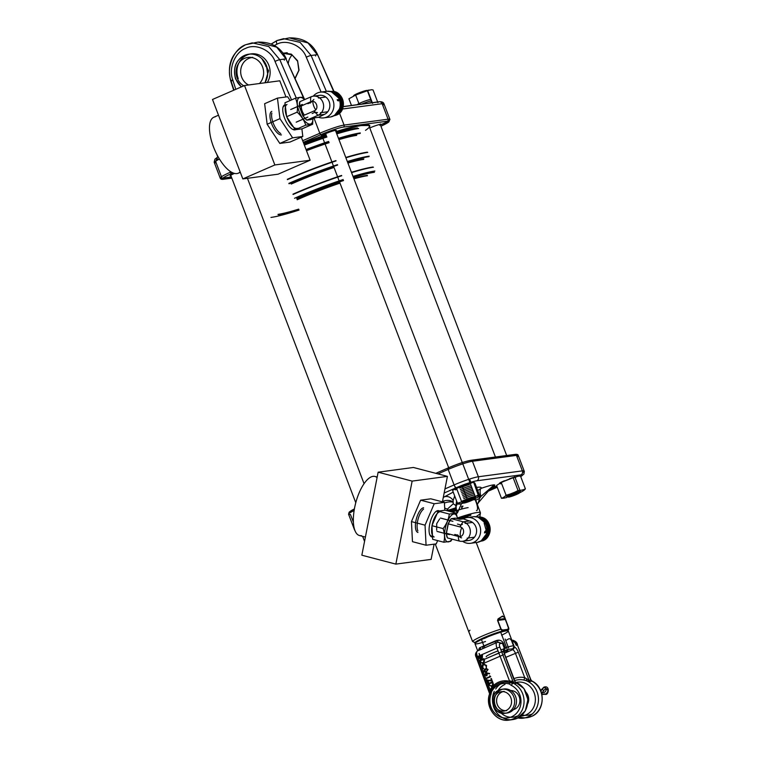 <?xml version="1.0" encoding="UTF-8"?>
<svg xmlns="http://www.w3.org/2000/svg" width="758" height="758" viewBox="0 0 758 758"><rect width="100%" height="100%" fill="white"/><g stroke="black" fill="none" stroke-linecap="round" stroke-linejoin="round"><path stroke-width="1.14" d="M461.48 503.644L457.396 512.995L456.288 513.308M476.46 510.617L477.104 510.361C477.985 508.637 477.464 505.406 475.531 500.668A33.93 3.544 159.1 0 0 475.598 500.195A33.93 3.544 159.1 0 0 473.172 499.797M449.57 511.385L447.362 509.13L447.182 510.759M496.945 486.475L493.837 487.347L491.137 489.535L493.098 487.555L490.805 488.199M490.947 488.029L495.088 486.077L494.017 487.167L496.897 486.361M489.763 489.412L491.212 489.033L489.602 489.592M477.72 490.502L481.103 488.37C489.242 485.584 493.799 484.457 494.775 484.997L494.671 485.082A7.76 7.201 -126.1 0 0 492.852 486.02L493.022 485.897M443.288 497.428L453.208 492.103M475.275 499.91L475.001 498.603M454.686 495.969L453.132 500.479L453.237 503.795L447.362 509.13L444.69 508.068M492.899 486.418L492.179 486.627M494.434 485.167L493.411 486.2M493.003 486.323L493.913 485.395M490.682 488.341L491.212 489.033M453.237 503.795L456.24 505.785L456.837 501.597M456.619 501.019L455.88 505.899A7.76 2.748 71.2 0 0 457.112 513.09M457.396 512.995A7.76 2.814 71.6 0 1 456.24 505.785L457.69 503.577M491.819 486.996A7.76 7.201 -126.1 0 1 492.965 485.935L492.852 486.02A7.76 7.201 -126.1 0 0 491.705 487.081L478.27 502.829L479.539 498.48L480.979 496.376L491.866 486.968L478.27 502.829A7.76 7.21 -125.9 0 0 477.227 504.468M479.236 497.646L480.904 496.13M475.654 500.337A7.76 0.701 160.4 0 1 479.539 498.48M476.536 487.413A43.632 4.557 -20.9 0 1 477.057 487.337A43.632 4.557 -20.9 0 1 481.103 488.37A7.76 2.985 -108.4 0 0 480.979 496.376M491.866 486.968L492.965 485.935A7.76 7.201 -126.1 0 1 494.775 484.997M444.434 503.056A7.76 3.297 163.5 0 1 452.99 502.308M442.473 501.559A7.76 4.87 173.1 0 1 452.981 501.985M453.132 500.479A7.76 6.993 56.5 0 0 444.349 496.812L443.383 496.945M267.697 74.142L266.39 65.491M252.66 57.314L251.58 57.513M295.042 78.226L298.832 70.342L297.638 61.303L291.991 54.822L283.056 53.278M369.781 127.96A8.13 0.853 -20.9 0 1 370.217 127.77A8.13 0.853 -20.9 0 1 381.132 124.378A8.13 0.853 -20.9 0 1 379.919 125.43M379.663 124.767A7.76 0.815 159.1 0 0 380.592 123.961M230.062 175.884A8.13 0.853 -20.9 0 1 234.307 173.487A8.13 0.853 -20.9 0 1 234.449 173.421M326.205 135.142A68.646 7.173 159.1 0 0 303.645 143.253L326.215 135.142A8.13 0.853 -20.9 0 1 321.165 136.165A8.13 0.853 -20.9 0 1 325.409 133.768A8.13 0.853 -20.9 0 1 336.325 130.376A8.13 0.853 -20.9 0 1 335.699 131.087M271.44 43.973L277.201 40.468L283.653 38.667L300.111 42.372L311.093 55.495L317.242 54.671L308.013 42.96L289.385 37.9L286.533 38.459M234.004 90.098L231.067 80.926C225.846 68.097 233.748 48.692 245.829 44.675L252.281 42.865L268.777 46.57L279.806 59.683A3.875 0.55 156.7 0 0 275.012 61.436C271.108 50.047 255.361 43.083 245.583 48.427C235.113 51.914 228.253 68.732 232.763 79.855L235.795 89.321M321.288 135.493A7.76 0.815 159.1 0 0 325.968 134.507M282.8 52.937L291.328 54.14L297.581 60.735L299.05 70.096L295.156 78.462M296.283 98.019L279.806 59.683L285.956 58.859L276.679 47.157L258.023 42.097L255.171 42.656M486.191 656.76A12.024 1.26 -20.9 0 1 498.025 650.895M500.924 649.871A12.024 1.26 -20.9 0 1 505.368 648.516M499.048 640.207A12.024 1.26 159.1 0 0 482.694 647.55L482.884 646.366M469.941 630.201L468.738 631.689L472.575 641.505L475.617 642.822A17.064 1.781 -20.9 0 1 484.324 637.554A17.064 1.781 -20.9 0 1 500.261 631.679A17.064 1.781 -20.9 0 1 507.282 630.741M435.244 544.007L468.738 631.689A0.777 0.739 153.3 0 0 468.766 631.755L468.766 631.755A0.777 0.739 153.3 0 0 468.823 631.84M502.639 630.05L508.012 629.33L508.703 628.098L504.923 618.566C503.89 615.685 501.654 615.979 498.243 619.457L497.798 620.414L501.123 629.112L502.639 630.05A0.777 0.701 82.4 0 1 502.26 631.054L500.877 629.168L497.561 620.47L498.034 618.916L502.478 616.017L504.999 617.978L508.779 628.117L508.845 629.273L507.585 630.343M476.204 542.538L504.999 617.978A0.777 0.673 162.6 0 1 505.008 618.026L505.008 618.026A0.777 0.673 162.6 0 1 504.923 618.566L498.243 619.457A0.777 0.493 43.5 0 0 498.034 618.916M504.288 653.159A9.693 1.014 159.1 0 0 507.291 651.293A9.693 1.014 159.1 0 0 506.382 651.084M508.012 629.33A0.777 0.701 82.4 0 1 507.633 630.334A17.453 1.829 159.1 0 1 507.566 630.732M506.732 710.616A9.693 8.812 82.4 0 1 496.935 703.386A9.693 8.812 82.4 0 1 502.004 691.997A9.693 8.812 82.4 0 1 504.155 691.4M501.142 689.752A12.119 11.019 -97.6 0 0 494.813 703.983A12.119 11.019 -97.6 0 0 507.055 713.022A12.119 11.019 -97.6 0 0 509.746 712.274A12.119 11.019 -97.6 0 0 516.075 698.042A12.119 11.019 -97.6 0 0 503.833 688.994A12.119 11.019 -97.6 0 0 502.924 689.164M515.213 682.048A2.331 1.724 118.5 0 0 515.525 682.124L516.132 683.365L514.379 683.602L509.243 682.607A2.331 0.91 104.8 0 0 509.651 681.338L512.067 682.352L515.061 681.973A2.331 1.724 118.5 0 1 515.023 681.954L515.061 681.973M509.243 682.607A18.941 17.226 -97.6 0 0 498.887 683.384A18.941 17.226 -97.6 0 0 490.966 690.576L489.677 694.205A19.395 17.633 82.4 0 0 508.978 720.1C496.045 722.421 484.608 706.608 489.63 693.788L476.214 657.281L477.426 656.58L490.132 689.846A20.229 18.391 82.4 0 1 498.584 682.172A20.229 18.391 82.4 0 1 509.651 681.338L496.954 648.071L477.426 656.58A5.818 2.34 66.4 0 1 477.502 650.923A5.818 2.34 66.4 0 1 477.767 650.847L477.502 650.923C475.342 652.875 474.906 654.997 476.214 657.281L476.431 657.3A3.487 1.402 -113.6 0 1 476.64 653.86A2.331 2.113 82.4 0 1 477.767 650.847M490.985 694.347A17.064 15.52 -97.6 0 0 494.586 712.89A17.064 15.52 -97.6 0 0 511.498 716.86A17.064 15.52 -97.6 0 0 520.992 701.387A17.064 15.52 -97.6 0 0 511.413 685.44L509.319 684.01A17.661 16.051 -97.6 0 0 499.181 684.607A17.661 16.051 -97.6 0 0 491.544 691.76L490.985 694.347A2.331 0.483 -160 0 1 489.772 693.513L490.132 689.846A2.331 0.625 30.1 0 1 490.966 690.576M513.308 709.715A9.731 8.85 -97.6 0 0 514.502 709.298A9.731 8.85 -97.6 0 0 519.704 698.402A9.731 8.85 -97.6 0 0 510.74 690.538M504.155 691.362A9.731 8.85 -97.6 0 0 501.985 691.969A9.731 8.85 -97.6 0 0 496.907 703.396A9.731 8.85 -97.6 0 0 506.732 710.653M531.642 681.025L530.06 681.499L523.579 680.002A2.331 0.919 102 0 0 524.726 677.643L529.018 680.286L530.79 679.85L531.642 681.025A2.331 0.834 -64.2 0 1 531.699 681.281M484.343 638.473A10.299 1.08 -20.9 0 1 487.119 637.184M478.45 650.516L479.331 648.033A17.841 1.867 -20.9 0 1 480.297 647.484L494.785 641.164L495.647 643.011M494.785 641.164A17.841 1.867 -20.9 0 1 496.604 640.501C499.513 639.648 501.777 640.51 503.378 643.097L505.188 647.834L503.776 650.942L504.269 648.128L502.44 643.334L497.769 642.272M514.085 646.82L512.237 649.805L513.867 646.669L512.057 641.931C511.034 639.278 509.888 638.264 508.627 638.89A17.841 1.867 -20.9 0 1 507.67 639.439L505.747 640.586M490.634 690.244L490.056 690.5M476.431 657.3L489.725 692.12M489.914 692.594L489.858 693.077M491.497 680.466L491.26 678.571L492.16 680.93L487.792 680.637L488.076 682.655L487.129 680.163L491.658 680.447L490.843 678.751M487.081 672.962L489.45 673.502L487.242 673.436L486.418 675.842L484.987 674.876L485.707 672.971L489.611 673.474L489.346 673.909M486.38 665.467L486.276 667.807L485.954 665.628L483.471 664.387L482.524 667.154L483.708 668.926L482.107 667.343L482.107 665.173L484.097 663.781L483.339 663.97L486.541 665.448L486.276 667.807M486.437 667.789L486.115 665.609L483.471 664.387L482.685 667.135L483.708 668.926M478.241 656.892L482.306 655.12L482.183 657.868L481.122 657.726L480.572 659.024L478.705 658.115L478.241 656.892L482.306 655.12M482.467 655.101L482.344 657.849L481.122 657.726L480.572 659.024L478.705 658.115M480.146 661.876L479.606 660.474L483.68 658.702L484.419 661.109L482.353 663.496L483.159 663.288L480.146 661.876L479.606 660.474M483.632 671.323L485.186 668.888L486.266 668.556L487.906 669.456L486.361 671.948L485.328 672.261L483.632 671.323L485.186 668.888M489.715 675.804L490.559 676.723L486.484 678.495L489.981 676.496L489.715 675.804L490.71 676.695L486.484 678.495M488.957 684.967L488.427 683.574L492.492 681.802L492.842 682.712L493.24 684.199L491.326 686.568L491.98 686.388L488.957 684.967L488.427 683.574M482.562 659.659L481.008 658.37M504.326 653.311L512.408 649.786A2.331 2.113 82.4 0 0 512.844 649.53L513.119 649.246C514.019 648.839 514.341 647.796 514.085 646.1A17.841 1.867 -20.9 0 1 513.848 646.621M493.998 655.196A10.299 1.08 -20.9 0 1 498.916 653.225M501.815 652.212A10.299 1.08 -20.9 0 1 507.869 650.951A10.299 1.08 -20.9 0 1 504.307 653.235M527.758 703.68A9.731 8.85 -97.6 0 0 526.27 692.556M530.79 679.85L531.292 680.779M530.884 679.973A2.331 2.246 -129.9 0 0 532.059 681.186A19.395 17.633 -97.6 0 1 542.141 699.369A19.395 17.633 -97.6 0 1 531.367 716.471A19.395 17.633 -97.6 0 1 527.056 717.674A19.395 17.633 -97.6 0 1 519.675 716.954M517.894 717.987L523.38 718.167A19.395 17.633 82.4 0 0 527.682 716.964A19.395 17.633 82.4 0 0 538.455 698.592A19.395 17.633 82.4 0 0 526.241 680.684L526.62 678.855M503.378 643.097L500.062 643.656A3.487 1.402 66.4 0 0 499.863 647.086L496.954 648.071A5.818 2.34 -113.6 0 1 497.03 642.414L479.625 650.042M496.604 640.501L497.731 642.301L498.66 642.083L497.807 642.197A2.331 2.113 82.4 0 1 500.062 643.656M505.188 647.834L504.269 648.128A6.206 2.501 -113.6 0 0 504.373 654.059L514.294 680.504M480.998 658.702L482.495 659.687M511.413 685.44A2.331 0.834 -64.2 0 1 512.56 683.574L512.067 682.352L512.152 683.309M510.001 681.546L509.774 682.731A2.331 0.9 106.7 0 0 509.319 684.01M491.544 691.76A2.331 0.606 28.3 0 1 490.682 691.05A2.331 0.919 34.9 0 0 490.028 690.244M513.128 682.352A2.331 1.848 -84.5 0 0 513.981 683.602A19.395 17.633 82.4 0 1 524.062 701.785A19.395 17.633 82.4 0 1 513.28 718.897A19.395 17.633 82.4 0 1 508.978 720.1L512.654 719.607A19.395 17.633 -97.6 0 0 516.965 718.404A19.395 17.633 -97.6 0 0 527.729 700.032A19.395 17.633 -97.6 0 0 515.525 682.124M489.839 693.627A2.331 2.16 -61.6 0 0 489.753 692.537M479.331 648.033A2.331 1.99 -120.8 0 1 479.056 650.25M480.297 647.484A2.331 1.848 -118.8 0 1 479.833 649.909M504.288 650.639A2.331 1.507 46.7 0 0 504.042 650.705A2.331 2.113 82.4 0 1 503.606 650.961L484.087 659.469A2.331 2.113 82.4 0 1 483.699 659.593L480.335 660.673L481.131 662.435L483.007 662.88L484.106 661.014L483.414 659.289L480.184 660.701L480.97 662.454L482.846 662.899L483.945 661.042L483.538 659.602M482.344 657.849L481.283 657.707L482.344 657.849M478.866 658.096L478.402 656.873M480.856 657.565L480.487 656.437L478.971 657.101L479.189 657.669L480.411 658.626L480.856 657.565L480.326 656.456L478.81 657.12L480.259 658.645L480.705 657.593M482.183 657.451L482.202 655.689L480.904 656.257L482.183 657.451L482.041 655.708L480.743 656.276L482.183 657.451M479.767 660.455L483.68 658.702M483.831 658.683L484.58 661.08L483.159 663.288L480.297 661.848M482.505 663.032L483.007 662.88L482.505 663.032M483.869 668.907L482.107 667.343M482.268 667.315L482.107 665.173M482.268 665.154L483.5 663.951L486.541 665.448M485.347 668.869L486.428 668.528L487.906 669.456M488.067 669.437L486.361 671.948M486.522 671.929L485.49 672.242L483.794 671.304M486.371 671.522L487.65 669.636L486.446 668.973L484.21 671.133L486.371 671.522L487.489 669.655L486.285 668.992L484.049 671.152L485.12 671.815L486.371 671.522M489.507 673.881L487.242 673.436M487.403 673.407L486.93 675.719L484.987 674.876M485.148 674.857L485.859 672.952L487.233 672.943M485.575 674.696L486.75 675.331L487.176 673.957L486.001 673.36L485.414 674.715L486.589 675.35L487.015 673.976L485.84 673.388L485.414 674.715M486.494 678.069L489.981 676.496M490.142 676.477L489.876 675.785M491.421 678.543L492.16 680.93M492.321 680.911L487.792 680.637M487.953 680.618L488.654 682.446L488.076 682.655M488.237 682.626L487.129 680.163M487.29 680.144L491.658 680.447M488.588 683.555L492.492 681.802M492.653 681.783L493.401 684.18L491.98 686.388L489.118 684.948M492.51 682.683L489.156 683.773L489.952 685.535L491.828 685.981L492.927 684.114L492.236 682.389L488.995 683.792L489.791 685.554L491.667 685.999L492.766 684.133L492.349 682.702M491.317 686.123L491.828 685.981L491.317 686.123M491.44 691.021L491.392 691.893M489.914 691.135L489.81 690.036M490.805 691.287L490.701 690.216M489.772 691.76L489.592 691.277M488.36 685.223L488.455 683.081L487.479 681.489M488.294 683.129L488.237 684.881M487.186 679.755L486.807 681.129M486.683 679.917L486.333 680.94M484.106 671.815L483.689 670.707M482.647 672.583L483.159 671.579M482.941 668.764L482.107 667.722M303.674 143.328A67.869 7.097 -20.9 0 1 326.243 135.227M336.059 132.044A67.869 7.097 -20.9 0 1 369.013 125.97L495.438 457.017M541.212 692.045A6.111 4.491 127.9 0 1 542.52 692.414A2.672 1.961 -52.1 0 0 544.206 692.386A2.672 1.961 -52.1 0 0 546.054 690.292A2.672 1.961 -52.1 0 0 545.58 688.056A2.672 1.961 -52.1 0 0 543.666 687.942A2.672 1.961 -52.1 0 0 542.141 689.306A6.111 4.491 127.9 0 1 540.814 690.974M545.836 693.655A2.672 1.961 -52.1 0 0 547.693 691.561A2.672 1.961 -52.1 0 0 547.21 689.325A2.672 1.961 -52.1 0 0 545.296 689.212A2.672 1.961 -52.1 0 0 543.78 690.576A6.111 4.491 127.9 0 1 541.515 693.011M541.619 693.362A6.111 4.491 127.9 0 1 542.207 693.295M267.328 82.461A18.23 16.572 -97.6 0 0 268.834 65.283A18.23 16.572 -97.6 0 0 251.116 53.884A18.23 16.572 -97.6 0 0 238.249 78.614M292.171 54.936A14.487 13.17 -97.6 0 0 288.305 63.274M266.011 66.609A14.487 13.17 -97.6 0 0 265.67 65.775M251.94 57.551A14.487 13.17 -97.6 0 0 241.707 77.202A14.487 13.17 -97.6 0 0 248.52 84.981M471.703 500.479A6.111 0.635 159.1 0 0 474.811 498.745A6.111 0.635 159.1 0 0 472.253 499.096A6.111 0.635 159.1 0 0 466.521 501.218A6.111 0.635 159.1 0 0 463.46 503.085A6.111 0.635 159.1 0 0 471.703 500.479M474.811 498.745L475.484 497.267A7.267 0.758 -20.9 0 1 471.779 499.332A7.267 0.758 -20.9 0 1 461.973 502.421L463.46 503.085M461.755 501.616A7.267 0.758 159.1 0 0 461.849 501.881A7.267 0.758 159.1 0 0 466.179 500.83M463.413 502.118A5.875 0.616 159.1 0 0 472.111 499.209M462.844 500.612A5.875 0.616 159.1 0 0 464.654 500.28M474.205 497.997A5.875 0.616 159.1 0 0 471.542 498.338A5.875 0.616 159.1 0 0 465.421 500.687M463.413 503.056L462.418 503.378A11.512 1.203 -20.9 0 1 459.045 504.165A11.512 1.203 -20.9 0 1 458.732 504.203L458.069 503.852A11.512 1.203 -20.9 0 1 460.381 502.308L464.408 500.413A11.512 1.203 -20.9 0 1 470.415 498.053L475.114 496.518A11.512 1.203 -20.9 0 1 478.8 495.704L479.473 496.054A11.512 1.203 -20.9 0 1 478.829 496.613A11.512 1.203 -20.9 0 1 477.161 497.589L474.84 498.679M477.161 497.589L479.795 495.94L474.906 483.13L473.646 482.192L478.213 495.107L475.114 496.518A7.267 0.758 159.1 0 0 464.341 500.119M464.408 500.413L467.051 498.764L462.153 485.954L455.217 488.796L452.583 490.445L457.472 503.255L460.381 502.308M457.472 503.255L458.069 503.852M459.054 504.089L462.418 503.378M469.951 483.007A11.512 1.203 -20.9 0 1 473.333 482.221A11.512 1.203 -20.9 0 1 473.646 482.192L462.153 485.954M478.213 495.107L478.8 495.704M467.051 498.764L470.415 498.053M466.255 484.864A5.875 0.616 159.1 0 0 460.58 487.034M453.227 490.019A11.512 1.203 -20.9 0 1 453.549 489.772A11.512 1.203 -20.9 0 1 455.217 488.796M459.253 486.901A11.512 1.203 -20.9 0 1 465.251 484.542M474.536 495.021A7.267 0.758 159.1 0 0 463.763 498.612M459.755 488.105A7.267 0.758 -20.9 0 1 469.287 484.656M473.968 493.515A7.267 0.758 159.1 0 0 463.195 497.115M460.324 489.611A7.267 0.758 -20.9 0 1 471.097 486.011M473.39 492.018A7.267 0.758 159.1 0 0 462.617 495.609M460.902 491.108A7.267 0.758 -20.9 0 1 471.675 487.508M472.821 490.511A7.267 0.758 159.1 0 0 462.048 494.112M461.47 492.605A7.267 0.758 -20.9 0 1 472.243 489.014M217.783 157.001L216.693 154.149M364.551 541.392L362.627 536.351M508.826 497.077A6.111 0.635 159.1 0 0 515.061 495.088A6.111 0.635 159.1 0 0 519.609 492.747A6.111 0.635 159.1 0 0 519.003 492.624A6.111 0.635 159.1 0 0 512.181 494.851A6.111 0.635 159.1 0 0 508.267 497.077A6.111 0.635 159.1 0 0 508.826 497.077M506.827 497.494L503.729 498.186A11.512 1.203 -20.9 0 1 502.933 497.769L504.875 496.471A11.512 1.203 -20.9 0 1 509.679 494.216L514.72 492.236A11.512 1.203 -20.9 0 1 520.31 490.407L523.418 489.715A11.512 1.203 -20.9 0 1 524.204 490.132L522.262 491.43A11.512 1.203 -20.9 0 1 519.618 492.738L520.282 491.26A7.267 0.758 -20.9 0 1 514.871 494.045A7.267 0.758 -20.9 0 1 507.443 496.424M353.73 95.716A7.267 0.758 -20.9 0 1 353.702 95.688A7.267 0.758 -20.9 0 1 358.78 92.95A7.267 0.758 -20.9 0 1 366.559 90.439A7.267 0.758 -20.9 0 1 367.289 90.496A7.267 0.758 -20.9 0 1 367.175 90.723M517.922 491.904A5.875 0.616 159.1 0 0 511.233 494.235A5.875 0.616 159.1 0 0 508.211 496.111M509.215 495.988A5.875 0.616 159.1 0 0 514.957 494.064A5.875 0.616 159.1 0 0 519.003 491.999M519.543 491.156A7.267 0.758 159.1 0 0 520.016 490.777M523.418 489.715L525.408 488.891L520.519 476.081L518.254 476.204L513.157 477.711L518.046 490.53L520.31 490.407M518.046 490.53L514.72 492.236M513.157 477.711L501.18 482.42L506.079 495.23L509.679 494.216M506.079 495.23L504.875 496.471M501.18 482.42L496.566 485.49L501.464 498.309L502.933 497.769M501.464 498.309L503.729 498.186M525.408 488.891L524.204 490.132M499.712 482.96A11.512 1.203 -20.9 0 1 504.515 480.705M509.556 478.724A11.512 1.203 -20.9 0 1 515.156 476.896M371.24 102.595A7.267 0.758 159.1 0 0 369.042 103.116M370.671 101.089A7.267 0.758 159.1 0 0 361.689 104.102M370.094 99.592A7.267 0.758 159.1 0 0 362.93 101.847A7.267 0.758 159.1 0 0 357.264 104.67M377.92 102.709L373.021 89.889L371.354 89.747L367.696 90.609L372.585 103.42M367.696 90.609L355.644 95.053L359.226 104.433M355.644 95.053L348.926 98.786L351.475 105.466M353.569 95.783A11.512 1.203 -20.9 0 1 358.998 93.423M364.077 91.547A11.512 1.203 -20.9 0 1 369.108 90.05M292.976 194.162A62.346 6.519 -20.9 0 1 341.602 175.439M351.437 172.312A62.346 6.519 -20.9 0 1 372.955 167.025M373.419 167.243A62.734 6.557 159.1 0 0 351.56 172.625M341.716 175.761A62.734 6.557 159.1 0 0 293.1 194.474M368.994 156.65A62.346 6.519 159.1 0 0 347.477 161.937M337.632 165.064A62.346 6.519 159.1 0 0 289.016 183.777M288.855 183.379A62.734 6.557 -20.9 0 1 337.481 164.666M347.325 161.53A62.734 6.557 -20.9 0 1 369.174 156.148M287.31 179.314A62.346 6.519 -20.9 0 1 335.927 160.601M345.771 157.465A62.346 6.519 -20.9 0 1 367.289 152.178M367.744 152.405A62.734 6.557 159.1 0 0 345.894 157.787M336.05 160.914A62.734 6.557 159.1 0 0 287.424 179.637M360.126 133.446A62.346 6.519 159.1 0 0 338.618 138.733M328.773 141.86A62.346 6.519 159.1 0 0 306.194 149.923M306.043 149.525A62.734 6.557 -20.9 0 1 328.621 141.462M338.456 138.326A62.734 6.557 -20.9 0 1 360.315 132.944M304.034 144.285A61.758 6.452 -20.9 0 1 326.622 136.232M336.467 133.105A61.758 6.452 -20.9 0 1 357.473 127.969M358.629 128.509A62.734 6.557 159.1 0 0 336.77 133.891M326.925 137.027A62.734 6.557 159.1 0 0 304.346 145.091M374.395 172.284A61.758 6.452 159.1 0 0 353.389 177.429M343.545 180.546A61.758 6.452 159.1 0 0 296.729 198.473M294.54 198.264A62.734 6.557 -20.9 0 1 343.166 179.542M353.001 176.415A62.734 6.557 -20.9 0 1 374.859 171.033M367.327 175.363A53.325 5.571 159.1 0 0 353.787 178.471M339.868 182.782A53.325 5.571 159.1 0 0 297.079 199.392M367.469 175.733A53.325 5.571 159.1 0 0 353.929 178.831M340.001 183.142A53.325 5.571 159.1 0 0 297.212 199.752M270.957 217.432A61.758 6.452 159.1 0 0 299.05 210.07M278.025 214.353A53.325 5.571 159.1 0 0 298.69 209.132M278.158 214.713A53.325 5.571 159.1 0 0 298.832 209.492M440 511.612A13.578 5.297 104.7 0 0 437.821 510.627A13.578 5.297 104.7 0 0 436.182 511.337A13.578 5.297 104.7 0 0 430.108 522.461A13.578 5.297 104.7 0 0 429.947 535.129A13.578 5.297 104.7 0 0 432.107 536.996M438.01 511.375A12.753 4.974 104.7 0 0 437.726 511.28A12.753 4.974 104.7 0 0 436.93 511.233A12.753 4.974 104.7 0 0 435.386 511.906L436.182 511.337M429.947 535.129L429.53 534.248A12.753 4.974 104.7 0 0 430.895 535.811M423.608 507.746A12.753 4.974 104.7 0 0 416.133 519.846A12.753 4.974 104.7 0 0 417.952 532.457M361.405 535.641A30.538 11.91 -75.3 0 1 359.491 535.536A30.538 11.91 -75.3 0 1 355.132 505.321A30.538 11.91 -75.3 0 1 373.05 476.346A30.538 11.91 -75.3 0 1 374.964 476.45A30.538 11.91 -75.3 0 1 376.688 477.303M412.144 481.103L395.847 564.113L361.841 555.207L378.138 472.196L413.413 467.468L447.419 476.375L412.144 481.103L378.138 472.196M395.847 564.113L431.122 559.385L434.107 544.159M442.416 501.853L447.419 476.375M444.794 510.219L444.396 502.374L430.8 498.811L420.614 500.176L411.452 521.608L412.466 541.676L426.062 545.239L436.248 543.874L437.641 540.615M411.452 521.608L425.049 525.171L426.062 545.239M420.614 500.176L434.211 503.738L425.049 525.171M444.396 502.374L434.211 503.738M423.551 509.12A12.498 4.88 104.7 0 0 418.046 519.306A12.498 4.88 104.7 0 0 417.857 530.875M430.354 535.84L434.144 536.977A13.019 5.079 -75.3 0 1 432.363 524.034A13.019 5.079 -75.3 0 1 439.981 511.764M452.185 539.175L450.707 541.297L443.8 542.226L432.647 539.298L431.956 525.682L438.171 511.138L445.088 510.21L456.24 513.128L457.472 518.699A14.355 5.6 -75.3 0 0 453.843 514.028A14.355 5.6 -75.3 0 0 445.183 528.752A14.355 5.6 -75.3 0 0 448.366 541.894A14.355 5.6 -75.3 0 0 452.09 539.146M443.8 542.226C444.918 538.066 444.681 533.528 443.108 528.601C446.509 524.138 448.584 519.296 449.323 514.057L456.24 513.128M431.956 525.682L443.108 528.601M438.171 511.138L449.323 514.057M436.883 510.92L440.739 511.792A13.019 5.079 -75.3 0 1 441.042 511.887M446.254 533.244L448.281 523.844A11.067 4.321 104.7 0 1 451.313 518.69L448.12 523.825L460.182 526.962A11.067 4.321 -75.3 0 1 463.214 521.807L451.313 518.69L455.359 518.15L459.812 519.315L463.271 518.851A12.981 11.796 82.4 0 1 467.099 517.572A12.981 11.796 82.4 0 1 480.382 533.461A12.981 11.796 82.4 0 1 470.547 543.297A12.981 11.796 82.4 0 1 462.607 541.278A9.92 9.02 82.4 0 1 459.433 541.079A11.067 4.321 -75.3 0 1 458.315 536.475L446.282 533.206L447.343 537.583M473.636 542.406A12.981 11.796 -97.6 0 0 476.848 542.453A12.981 11.796 -97.6 0 0 486.683 532.618A12.981 11.796 -97.6 0 0 473.399 516.729A12.981 11.796 -97.6 0 0 470.32 517.629M478.251 541.961A12.753 11.588 -97.6 0 0 486.674 532.542A12.753 11.588 -97.6 0 0 474.887 516.833M485.84 535.347A11.067 10.062 -97.6 0 0 487.129 531.889A11.067 10.062 -97.6 0 0 483.955 521.22M485.859 532.732A9.769 8.888 -97.6 0 0 486.162 531.557M484.94 531.585A9.399 8.546 82.4 0 1 484.589 532.902M484.779 519.164L489.858 527.956L487.186 537.109M478.611 517.307L481.463 517.629M482.041 540.293L487.508 535.584L489.09 528.752L486.428 521.599L480.638 517.742L478.98 517.449M486.437 531.983A11.067 10.062 82.4 0 1 486.276 532.675A9.238 8.395 -97.6 0 0 486.627 531.311M484.798 531.557A9.238 8.395 82.4 0 1 484.428 532.921M448.281 523.844L446.415 533.357A11.067 4.321 104.7 0 0 447.533 537.962L459.433 541.079M460.182 526.962C465.867 528.136 463.896 538.246 458.315 536.475M463.271 518.851L469.458 520.964L463.214 521.807A9.92 9.02 82.4 0 1 470.358 532.012A9.92 9.02 82.4 0 1 462.636 541.278L468.88 540.445A9.92 9.02 82.4 0 1 465.677 540.236M454.999 518.377L451.01 518.908M469.458 520.964A9.92 9.02 82.4 0 1 476.602 531.168A9.92 9.02 82.4 0 1 468.88 540.445M271.847 113.122A12.498 5.041 66.4 0 0 273.771 124.426A12.498 5.041 66.4 0 0 280.744 133.531M296.89 128.453A13.019 5.249 -113.6 0 1 287.206 117.85A13.019 5.249 -113.6 0 1 287.007 104.462L283.407 106.177M304.564 99.639A14.355 5.78 -113.6 0 0 299.988 97.441A14.355 5.78 -113.6 0 0 299.164 111.568A14.355 5.78 -113.6 0 0 310.174 124.113A14.355 5.78 -113.6 0 0 312.893 118.741L312.656 124.236L302.158 128.813L295.241 129.741L286.647 116.723L284.951 102.785L295.459 98.208L299.874 97.327L302.366 97.28L304.659 99.592L285.956 58.859L304.015 98.91M312.656 124.236L305.749 125.165C304.166 120.304 301.305 115.965 297.145 112.146C297.856 106.982 297.297 102.339 295.459 98.208M301.419 105.826A6.907 2.786 66.4 0 0 304.432 115.14M295.241 129.741L305.749 125.165M286.647 116.723L297.145 112.146M313.244 96.19A12.981 11.796 82.4 0 1 320.369 92.154A12.981 11.796 82.4 0 1 332.98 100.274A12.981 11.796 82.4 0 1 323.818 117.878A12.981 11.796 82.4 0 1 318.597 117.291L315.139 117.755L310.951 119.584L306.564 119.953L310.553 119.413M326.906 116.978A12.981 11.796 -97.6 0 0 330.118 117.035A12.981 11.796 -97.6 0 0 339.281 99.431A12.981 11.796 -97.6 0 0 326.67 91.311A12.981 11.796 -97.6 0 0 323.581 92.211M331.521 116.543A12.753 11.588 -97.6 0 0 339.281 99.487A12.753 11.588 -97.6 0 0 328.157 91.415M339.821 99.838A11.067 10.062 -97.6 0 0 337.215 95.802M339.423 100.359A9.238 8.395 -97.6 0 0 339.025 99.459M337.196 99.705A9.238 8.395 82.4 0 1 337.594 100.596M338.049 93.746L343.042 101.923L340.446 111.691M336.656 114.543L334.989 115.102M336.647 114.259L341.365 108.972L342.114 101.411L338.788 95.167L332.25 92.031M335.301 114.875L335.841 114.657M337.348 99.686A9.399 8.546 82.4 0 1 337.727 100.539M338.921 100.283A9.769 8.888 -97.6 0 0 338.589 99.516M310.78 101.743A11.067 4.463 -113.6 0 1 311.064 96.797L299.855 101.686L299.467 106.793L310.78 101.743C315.972 99.146 319.677 108.82 314.257 110.858L302.897 115.766L306.564 119.953M299.742 102.074L299.855 101.686A11.067 4.463 66.4 0 0 299.571 106.632L303.048 115.737A11.067 4.463 66.4 0 0 306.905 120.124L318.114 115.244A11.067 4.463 -113.6 0 1 314.257 110.858M311.064 96.797A9.92 9.02 82.4 0 1 313.272 96.181A9.92 9.02 82.4 0 1 323.296 103.59A9.92 9.02 82.4 0 1 318.114 115.244L324.358 114.411L318.597 117.291M316.408 96.37L317.308 95.963A9.92 9.02 82.4 0 1 319.516 95.347A9.92 9.02 82.4 0 1 329.541 102.756A9.92 9.02 82.4 0 1 324.358 114.411M315.139 117.755L314.362 116.874M284.837 104.803A13.578 5.467 66.4 0 0 283.056 107.086A13.578 5.467 66.4 0 0 285.122 119.48A13.578 5.467 66.4 0 0 292.796 129.428A13.578 5.467 66.4 0 0 294.947 129.902A13.578 5.467 66.4 0 0 296.179 129.334M284.345 105.902A12.753 5.135 66.4 0 0 282.791 108.006L283.056 107.086M292.796 129.428L291.944 128.993A12.753 5.135 66.4 0 0 293.962 129.438M271.809 111.369A12.753 5.135 66.4 0 0 271.904 124.445A12.753 5.135 66.4 0 0 281.426 134.905M239.49 172.464A30.538 12.308 -113.6 0 1 238.287 173.203A30.538 12.308 -113.6 0 1 236.913 173.582A30.538 12.308 -113.6 0 1 214.126 148.521A30.538 12.308 -113.6 0 1 213.879 117.215A30.538 12.308 -113.6 0 1 215.244 116.836M244.521 85.521L274.851 164.96L242.825 178.916L212.496 99.478L244.521 85.521L279.797 80.793L285.974 96.977M274.851 164.96L310.126 160.232L278.101 174.198L242.825 178.916M310.126 160.232L301.305 137.122M290.134 100.53L287.642 96.749L277.456 98.114L264.646 103.694L267.138 124.236L279.816 143.423L290.001 142.059L302.812 136.468L301.892 128.879M279.816 143.423L292.626 137.833L302.812 136.468M267.138 124.236L279.948 118.655L292.626 137.833M277.456 98.114L279.948 118.655M462.456 506.732A21.139 2.208 159.1 0 0 461.65 506.865M456.221 508.201A21.139 2.208 159.1 0 0 447.874 510.939M449.342 511.328A20.362 2.132 -20.9 0 1 456.335 509.082M461.527 507.822A20.362 2.132 -20.9 0 1 462.077 507.737M462.494 508.817A20.362 2.132 159.1 0 0 461.215 509.035M456.562 510.219A20.362 2.132 159.1 0 0 451.37 511.858M467.932 516.615A22.882 2.388 159.1 0 0 458.599 518.993M461.129 519.135A22.105 2.312 -20.9 0 1 464.701 518.178M491.032 458.779A68.258 7.135 159.1 0 0 490.293 458.874A68.258 7.135 159.1 0 0 489.516 458.988M495.514 458.183A68.646 7.173 159.1 0 0 490.483 458.372A68.646 7.173 159.1 0 0 482.249 459.954M456.013 489.753A9.058 0.948 -20.9 0 1 459.869 486.939A9.058 0.948 -20.9 0 1 471.201 483.13M470.282 482.704A8.281 0.862 159.1 0 0 461.745 485.433A8.281 0.862 159.1 0 0 455.605 488.616M500.811 483.746A9.058 0.948 -20.9 0 1 504.676 480.942A9.058 0.948 -20.9 0 1 516.009 477.123M457.377 517.998A33.93 3.544 -20.9 0 1 477.18 512.503A33.93 3.544 -20.9 0 1 480.411 512.806A33.93 3.544 -20.9 0 1 476.962 515.99M488.304 491.108L497.229 487.223M520.708 476.593A16.288 1.706 159.1 0 0 520.86 474.887L476.858 480.78A16.288 1.706 159.1 0 0 456.477 487.64L444.15 493.013M448.262 467.904A1.554 0.625 66.4 0 0 448.196 467.923L435.793 473.333L448.262 467.904A17.841 1.867 -20.9 0 1 470.595 460.4L514.597 454.506A17.841 1.867 -20.9 0 1 515.734 455.473M350.471 512.522A17.841 1.867 -20.9 0 1 354.393 508.94M353.408 522.253L350.423 514.455A19.395 2.028 159.1 0 1 348.585 514.284L349.135 512.162L354.393 508.921M520.86 474.887A3.098 2.824 -97.6 0 0 522.366 470.87L516.444 455.378L472.442 461.271L478.364 476.763L522.366 470.87A19.395 2.028 -20.9 0 1 524.214 471.05A19.395 2.028 -20.9 0 1 522.537 472.679M444.955 488.91L454.089 484.93L448.177 469.429L437.944 473.892M517.032 456.913A19.395 2.028 159.1 0 0 518.292 455.549A19.395 2.028 159.1 0 0 516.444 455.378A1.554 1.412 82.4 0 0 514.938 454.412L470.936 460.296A1.554 1.412 82.4 0 1 472.442 461.271A19.395 2.028 159.1 0 0 448.177 469.429A1.554 0.625 66.4 0 1 448.196 467.923C456.259 464.654 462.513 461.944 470.936 460.296A1.554 1.412 82.4 0 0 470.595 460.4M456.477 487.64A3.098 1.251 66.4 0 1 454.089 484.93A19.395 2.028 -20.9 0 1 478.364 476.763A3.098 2.824 -97.6 0 1 476.858 480.78M354.128 510.541A19.395 2.028 159.1 0 0 348.585 514.284L354.498 529.776A19.395 2.028 -20.9 0 1 354.564 529.463M354.725 529.956A19.395 2.028 -20.9 0 1 354.498 529.776L354.971 530.619M514.597 454.506A1.554 1.412 82.4 0 1 514.938 454.412C517.013 454.108 518.131 454.497 518.292 455.549L524.337 471.476L523.892 474.063L520.737 476.649M457.908 518.813A26.198 2.738 -20.9 0 1 470.718 515.402M470.908 514.9A26.587 2.776 159.1 0 0 457.444 518.51M452.185 512.076A26.587 2.776 -20.9 0 1 468.122 507.623M447.807 510.93A21.489 2.246 -20.9 0 1 456.221 508.163M461.66 506.789A21.489 2.246 -20.9 0 1 462.75 506.609M462.939 506.107A21.878 2.283 159.1 0 0 461.679 506.316M456.183 507.718A21.878 2.283 159.1 0 0 447.078 510.731M369.108 125.117L369.241 125.468A68.258 7.135 159.1 0 0 335.908 131.636M326.092 134.82A68.258 7.135 159.1 0 0 303.522 142.93M261.908 58.717L268.588 70.731L265.101 82.508M277.201 40.468A3.875 1.563 66.4 0 0 277.03 40.525A3.875 1.563 66.4 0 0 276.945 44.191L274.434 45.489M321.108 92.05L306.279 57.22C302.423 45.821 286.723 38.857 276.945 44.191M306.279 57.22A3.875 0.578 -23.1 0 1 311.093 55.495L326.357 91.348M343.185 106.679L378.45 101.951A3.098 2.824 -97.6 0 1 379.142 101.762C381.824 101.534 383.444 102.235 384.003 103.874A19.395 2.028 159.1 0 0 382.155 103.704L342.436 109.019M233.691 90.24L230.697 80.879L233.028 80.67M231.398 177.021L222.056 178.272L216.134 162.781A3.098 2.824 -97.6 0 1 217.641 158.763A16.288 1.706 -20.9 0 1 218.143 156.859M283.862 59.143L284.345 60.157M229.911 171.185L230.318 172.256L231.048 171.943M302.679 140.713L319.8 133.256L314.068 118.229M339.508 113.15L344.075 125.089L388.077 119.195L382.155 103.704A3.098 2.824 -97.6 0 0 379.142 101.762L343.203 106.575M365.508 130.357A68.646 7.173 159.1 0 0 336.031 131.949L360.003 125.601L369.241 125.468M387.319 121.204A1.554 1.412 -97.6 0 0 388.077 119.195A19.395 2.028 -20.9 0 1 389.915 119.376L388.788 122.019L380.933 126.216A17.841 1.867 159.1 0 0 387.319 121.204L343.317 127.098A17.841 1.867 159.1 0 0 320.994 134.611L303.295 142.324M233.028 172.947L231.512 173.61A17.841 1.867 159.1 0 0 223.904 179.153L231.806 178.092M320.994 134.611A1.554 0.625 -113.6 0 1 319.8 133.256A19.395 2.028 -20.9 0 1 344.075 125.089A1.554 1.412 -97.6 0 1 343.317 127.098M382.743 105.239A19.395 2.028 159.1 0 0 384.003 103.874L389.915 119.376A19.395 2.028 -20.9 0 1 380.44 124.937M222.056 178.272A19.395 2.028 -20.9 0 1 220.208 178.102A19.395 2.028 -20.9 0 1 230.318 172.256A1.554 0.625 -113.6 0 0 231.512 173.61M219.441 159.066A19.395 2.028 159.1 0 0 214.287 162.61A19.395 2.028 159.1 0 0 216.134 162.781M333.738 91.595L317.611 54.69L334.117 91.671M315.148 54.955L315.641 55.997M291.546 99.914L275.012 61.436M317.384 54.983L317.611 54.69C312.41 43.253 303.001 37.654 289.385 37.9L277.03 40.525L271.345 43.936M286.088 59.143L286.316 58.868C281.076 47.441 271.648 41.851 258.023 42.097L245.658 44.722C231.825 52.425 226.832 64.477 230.697 80.879L232.763 79.855M223.089 179.22A1.554 1.412 -97.6 0 0 223.904 179.153M468.662 631.509L472.575 641.514A19.395 2.028 -20.9 0 1 482.675 635.886A19.395 2.028 -20.9 0 1 500.877 629.168L501.123 629.112M484.296 638.35A11.247 1.175 -20.9 0 1 496.926 633.451M502.649 630.997L502.26 631.054A17.453 1.829 159.1 0 0 484.163 637.582A17.453 1.829 159.1 0 0 475.095 642.898M508.703 628.098L508.779 628.107A19.395 2.028 -20.9 0 1 507.273 629.424M504.894 617.675L505.453 619.4L497.561 620.47M476.621 642.13L474.167 642.462M469.259 632.807L472.575 641.514L475.579 642.86M505.453 619.409L508.845 629.273M499.304 689.998A12.119 11.019 82.4 0 1 501.995 689.24A12.119 11.019 82.4 0 1 514.237 698.289A12.119 11.019 82.4 0 1 507.907 712.52A12.119 11.019 82.4 0 1 505.216 713.269A12.119 11.019 82.4 0 1 492.975 704.229A12.119 11.019 82.4 0 1 499.304 689.998M506.117 710.483A9.797 8.907 -97.6 0 0 510.864 697.805A9.797 8.907 -97.6 0 0 499.171 692.281A9.797 8.907 -97.6 0 0 494.424 704.968A9.797 8.907 -97.6 0 0 506.117 710.483M504.023 682.115A19.357 17.605 82.4 0 1 513.175 681.395M523.579 680.002A19.357 17.605 -97.6 0 0 514.729 680.608M520.841 716.102A17.064 15.52 -97.6 0 0 525.9 714.936A17.064 15.52 -97.6 0 0 534.627 694.224A17.064 15.52 -97.6 0 0 516.321 682.389M531.5 714.188A17.064 15.52 82.4 0 1 522.205 714.898M501.606 635.176A17.841 1.867 159.1 0 0 508.305 630.969A17.841 1.867 159.1 0 0 484.277 638.321A17.841 1.867 159.1 0 0 474.972 643.694A17.841 1.867 159.1 0 0 485.499 641.505M504.231 648.014L505.169 647.777A17.841 1.867 -20.9 0 1 514.085 646.1L508.305 630.969L506.353 630.268C500.915 631.177 493.562 633.612 484.286 637.563C473.333 642.699 476.043 642.149 475.427 642.329L474.972 643.694L477.701 650.838M479.009 653.548L480.799 658.228M480.316 659.109A6.206 2.501 66.4 0 0 480.951 664.273M480.989 658.314L479.198 653.633M513.981 678.656A21.65 19.689 82.4 0 1 524.726 677.643L515.383 653.178A3.875 1.563 66.4 0 0 512.408 649.786L512.237 649.805A15.511 1.62 159.1 0 0 503.776 650.942M517.373 644.935L530.913 679.841L532.012 681.072C545.817 687.449 545.523 711.165 531.472 716.443L523.38 718.167A19.395 17.633 82.4 0 1 517.932 717.968M531.813 681.262A2.331 2.113 82.4 0 1 530.78 680.049L517.307 644.755A3.487 1.402 66.4 0 0 514.625 641.704L512.512 641.988M530.06 681.499A2.331 2.113 82.4 0 1 529.018 680.286L518.292 652.193L505.842 657.338M516.312 645.475A5.818 2.34 -113.6 0 0 511.906 640.387A2.331 2.113 82.4 0 1 514.625 641.704M511.877 640.311L512.361 640.245C515.288 640.832 517.013 642.339 517.525 644.774L517.307 644.755M514.246 646.868A6.206 2.501 -113.6 0 1 518.292 652.193M512.247 642.017L514.038 646.707M495.713 643.03L497.286 642.339A2.331 2.113 82.4 0 1 497.807 642.197L497.03 642.414A5.818 2.34 -113.6 0 1 497.286 642.339M499.863 647.086L513.337 682.389A2.331 2.113 -97.6 0 0 514.379 683.602M483.566 662.378A3.875 1.563 -113.6 0 0 483.86 663.288L503.378 654.779M503.606 650.961A3.875 1.563 66.4 0 0 503.435 651.008L483.907 659.526M489.971 694.243L491.07 694.091M494.235 691.4A19.395 17.633 -97.6 0 0 492.425 699.719M493.221 705.679A19.395 17.633 -97.6 0 0 512.654 719.607L517.07 718.376L525.303 710.9L527.919 699.606L524.024 688.605L515.004 681.887M517.098 716.111A17.064 15.52 82.4 0 1 500.991 712.965M497.997 690.642A17.064 15.52 82.4 0 1 504.989 684.408M495.723 689.003A19.357 17.605 82.4 0 1 503.378 682.38M515.099 682.153A2.331 2.113 -97.6 0 0 516.132 683.365M542.52 692.414A1.525 1.023 117.2 0 0 542.529 694.347A1.525 1.023 117.2 0 0 542.643 694.413A1.525 1.023 117.2 0 0 544.159 693.693M542.141 689.306L543.78 690.576L542.141 689.306M259.482 83.513A15.122 13.748 -97.6 0 0 262.552 66.912A15.122 13.748 -97.6 0 0 244.493 58.385A15.122 13.748 -97.6 0 0 237.169 77.97A15.122 13.748 -97.6 0 0 243.801 85.834M241.508 86.829A18.23 16.572 82.4 0 1 235.842 78.936A18.23 16.572 82.4 0 1 248.719 54.206A18.23 16.572 82.4 0 1 266.428 65.605A18.23 16.572 82.4 0 1 264.93 82.783M363.66 159.398A55.808 5.837 159.1 0 0 347.922 163.093M334.013 167.452A55.808 5.837 159.1 0 0 291.224 184.061M356.611 135.398A57.978 6.064 159.1 0 0 338.949 139.614M329.095 142.684A57.978 6.064 159.1 0 0 306.488 150.709M306.336 150.311A58.366 6.102 -20.9 0 1 328.934 142.286M338.798 139.207A58.366 6.102 -20.9 0 1 356.8 134.896M291.063 183.654A56.196 5.875 -20.9 0 1 333.861 167.054M347.761 162.686A56.196 5.875 -20.9 0 1 363.84 158.896M480.259 541.401A12.602 11.465 -97.6 0 0 487.745 532.343A12.602 11.465 -97.6 0 0 476.971 516.852M484.826 532.865A7.447 6.765 -97.6 0 0 485.537 530.818M480.951 541.127A12.213 11.105 -97.6 0 0 489.914 531.917A12.213 11.105 -97.6 0 0 481.358 517.212A12.213 11.105 -97.6 0 0 477.711 516.928M481.055 541.079A12.213 11.105 -97.6 0 0 489.469 531.974A12.213 11.105 -97.6 0 0 480.913 517.269A12.213 11.105 -97.6 0 0 477.824 516.947M484.106 522.973L486.446 531.33M461.745 527.72A6.869 2.681 104.7 0 0 460.494 536.456M439.64 518.946L436.703 523.655L436.693 530.202M451.086 518.747L448.101 523.806L446.282 533.206M481.197 540.871L487.669 532.305L486.702 524.091L478.014 517.108M333.529 115.983A12.602 11.465 -97.6 0 0 340.361 99.374A12.602 11.465 -97.6 0 0 330.242 91.424M334.325 115.661A12.213 11.105 -97.6 0 0 336.192 115.055A12.213 11.105 -97.6 0 0 342.104 99.241A12.213 11.105 -97.6 0 0 331.094 91.528M334.221 115.709A12.213 11.105 -97.6 0 0 336.628 114.998A12.213 11.105 -97.6 0 0 342.55 99.184A12.213 11.105 -97.6 0 0 330.981 91.51M338.419 100.947A7.447 6.765 -97.6 0 0 337.774 99.63M312.893 101.43A6.869 2.767 66.4 0 0 315.735 109.787M299.467 106.793L302.897 115.766M334.468 115.453L340.873 107.181L340.285 99.421L331.284 91.69M455.549 489.223C452.659 490.085 467.724 483.244 471.031 483.178M500.356 483.225C497.466 484.078 512.531 477.246 515.838 477.17M479.852 516.928L480.411 512.806L475.133 498.537M469.543 479.065L471.04 482.704M454.26 484.855L455.605 488.683M497.239 487.242L488.275 491.146M477.265 504.563L478.336 502.772M286.827 52.738L283.985 53.117M218.124 156.811L214.912 159.171L214.163 162.184L220.208 178.102C220.531 179.182 221.649 179.561 223.563 179.248L231.825 178.139M482.704 647.626L483.054 648.554M507.813 630.751L508.855 629.254M505.16 639.051L508.646 648.175M507.291 651.293L508.031 649.663M503.833 688.994L499.2 690.026C487.233 694.47 492.643 715.628 505.216 713.269L507.055 713.022M484.656 647.91L481.747 640.292M507.869 650.951L507.67 650.449M507.273 649.398L500.991 632.939M531.491 680.902L530.865 680.03M530.837 679.973L531.538 680.94M503.435 651.008L503.994 650.516L504.591 654.078L515.165 681.764M489.715 692.3L489.81 692.784C490 692.281 489.611 695.171 489.649 692.13M481.046 658.323L483.585 659.612M479.236 653.567L481.017 658.247M512.029 641.998L513.82 646.688M541.828 694.195L545.627 694.423C548.773 694.934 550.071 684.881 543.874 687.174L540.606 690.472M547.21 689.325L545.58 688.056M251.116 53.884L248.719 54.206C236.79 57.76 232.403 65.993 235.548 78.908L241.366 86.895M287.329 52.804L283.122 53.373M335.235 129.864L475.493 497.172M321.648 135.057L449.172 469.003M456.278 487.631L461.906 502.365M478.829 496.613L479.767 495.969M453.549 489.772L452.611 490.417M230.536 174.766L355.777 502.725M247.449 178.301L364.058 483.661M367.289 90.496L371.96 102.728M380.923 126.207L506.676 455.511M514.407 475.749L520.291 491.175M508.267 497.077L506.77 496.424M430.241 535.679L431.264 535.944M365.403 537.081L359.491 535.536M377.19 477.038L374.964 476.45M440.474 518.036L452.858 521.277M436.978 531.405L449.352 534.646M467.099 517.572L473.399 516.729M449.428 534.627L437.802 531.585M460.779 524.972L457.481 524.11M467.108 538.171L474.47 537.185M477.407 516.965L481.387 517.212C493.25 519.552 492.643 540.312 480.648 541.174M446.244 533.253L447.391 537.858M476.09 516.823C484.457 518.008 488.351 523.181 487.754 532.343C486.617 537.204 483.841 540.312 479.416 541.657M451.218 518.68L455.255 518.14M465.128 523.418L472.49 522.433M457.813 535.243L454.772 534.447M452.914 521.333L441.289 518.292M470.547 543.297L476.848 542.453M457.538 534.835C459.575 537.015 460.93 538.009 461.603 537.82M460.078 525.123L462.437 524.356M296.189 122.19L307.843 117.111M293.697 129.789L297.411 128.32M290.665 109.522L302.319 104.443M320.369 92.154L326.67 91.311M302.404 104.452L291.451 109.228M314.788 112.373L312.135 113.529M320.369 112.752L327.74 111.767M330.678 91.547C343.118 89.112 348.585 110.63 336.656 114.989L333.918 115.756M306.677 120.105L302.878 115.794L299.429 106.764M299.732 101.809L299.419 106.755M329.36 91.405C334.486 91.614 338.153 94.267 340.37 99.383C342.521 107.664 339.954 113.283 332.686 116.239M306.838 120.143L310.875 119.603M313.272 96.181L319.516 95.347M318.398 98L325.76 97.015M310.515 102.576L307.871 103.732M307.89 117.045L296.937 121.82M323.818 117.878L330.118 117.035M314.286 112.212L317.526 112.563M310.287 103.06L313.869 99.45M240.305 172.322L238.287 173.203M218.493 115.207L213.879 117.215"/></g></svg>
